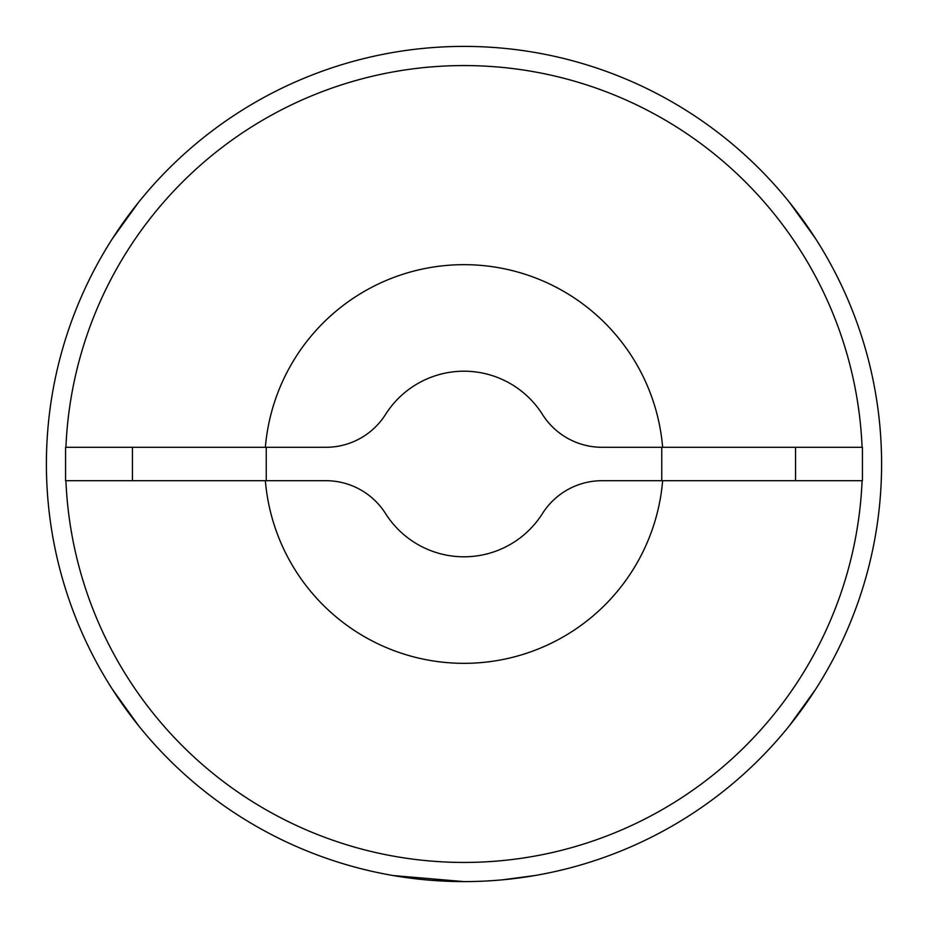 <?xml version="1.0" encoding="UTF-8"?>
<svg xmlns="http://www.w3.org/2000/svg" width="928" height="928" viewBox="0 0 928 928"><rect width="100%" height="100%" fill="white"/><g stroke="black" fill="none" stroke-linecap="round" stroke-linejoin="round"><path stroke-width="1.39" d="M363.776 869.397L371.432 871.206M393.136 875.545L464 881.6M502.419 879.825L534.864 875.545M556.568 871.206L564.224 869.397M662.638 447.296A199.334 199.334 0 0 0 464 264.666A199.334 199.334 0 0 0 265.362 447.296M265.362 480.704A199.334 199.334 0 0 0 464 663.334A199.334 199.334 0 0 0 662.638 480.704M65.563 447.296L325.914 447.296A70.528 70.528 0 0 0 385.549 414.433A92.8 92.8 0 0 1 542.451 414.433A70.528 70.528 0 0 0 602.086 447.296L862.437 447.296L862.437 480.704L602.086 480.704A70.528 70.528 0 0 0 542.451 513.567A92.8 92.8 0 0 1 385.549 513.567A70.528 70.528 0 0 0 325.914 480.704L65.563 480.704L65.563 447.296M65.911 480.704A398.437 398.437 0 0 0 464 862.437A398.437 398.437 0 0 0 862.089 480.704M862.089 447.296A398.437 398.437 0 0 0 464 65.563A398.437 398.437 0 0 0 65.911 447.296M815.434 689.562L789.357 725.789M789.357 202.211L815.434 238.438M112.566 238.438L138.643 202.211M138.643 725.789L112.566 689.562M881.6 464A417.6 417.6 0 0 0 464 46.4A417.6 417.6 0 0 0 46.4 464A417.6 417.6 0 0 0 464 881.6A417.6 417.6 0 0 0 881.6 464M661.745 447.296L661.745 480.704M795.563 447.296L795.563 480.704M132.437 447.296L132.437 480.704M266.255 447.296L266.255 480.704"/></g></svg>
